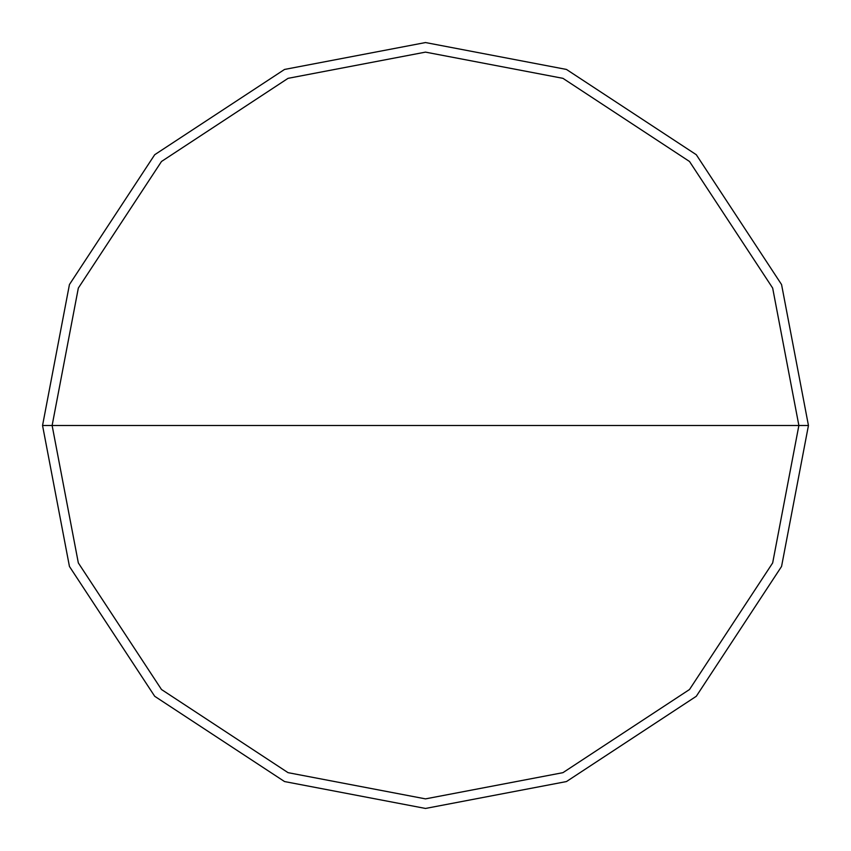 <?xml version="1.0" encoding="UTF-8"?>
<svg xmlns="http://www.w3.org/2000/svg" width="851" height="851" viewBox="0 0 851 851"><rect width="100%" height="100%" fill="white"/><g stroke="black" fill="none" stroke-linecap="round" stroke-linejoin="round"><path stroke-width="1.28" d="M52.124 425.5L78.335 288.064L161.488 161.488L288.064 78.335L425.5 52.124L562.937 78.335L689.512 161.488L772.665 288.064L798.876 425.5L52.124 425.5L78.335 562.937L161.488 689.512L288.064 772.665L425.5 798.876L562.937 772.665L689.512 689.512L772.665 562.937L798.876 425.5L808.45 425.5L781.558 566.458L696.288 696.288L566.458 781.558L425.5 808.45L284.542 781.558L154.712 696.288L69.442 566.458L42.55 425.5L69.442 566.458L154.712 696.288L284.542 781.558L425.5 808.45L566.458 781.558L696.288 696.288L781.558 566.458L808.45 425.5L781.558 284.542L696.288 154.712L566.458 69.442L425.5 42.55L284.542 69.442L154.712 154.712L69.442 284.542L42.55 425.5L798.876 425.5L772.665 562.937L689.512 689.512L562.937 772.665L425.5 798.876L288.064 772.665L161.488 689.512L78.335 562.937L52.124 425.5L42.55 425.5L69.442 284.542L154.712 154.712L284.542 69.442L425.5 42.55L566.458 69.442L696.288 154.712L781.558 284.542L808.45 425.5L798.876 425.5L772.665 288.064L689.512 161.488L562.937 78.335L425.5 52.124L288.064 78.335L161.488 161.488L78.335 288.064L52.124 425.5"/></g></svg>
